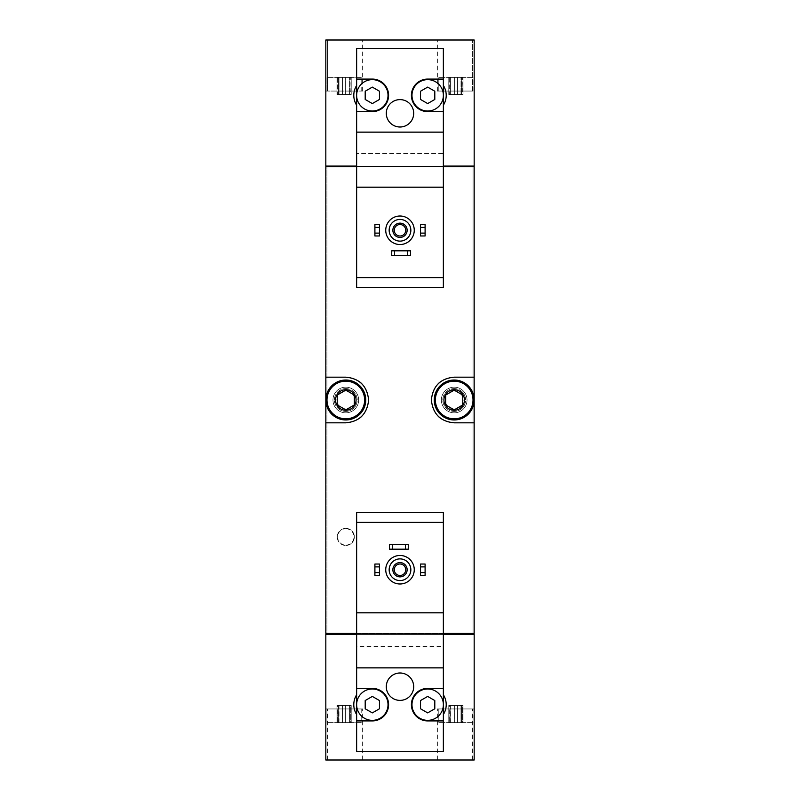 <?xml version="1.0" encoding="UTF-8"?>
<svg xmlns="http://www.w3.org/2000/svg" width="800" height="800" viewBox="0 0 800 800"><rect width="100%" height="100%" fill="white"/><g stroke="black" fill="none" stroke-linecap="round" stroke-linejoin="round"><path stroke-width="0.6" stroke-dasharray="4 3" d="M361.2 77.37L326.97 77.37L361.2 77.37L326.97 77.37L361.2 77.37L361.2 91.06L326.97 91.06L361.2 91.06L326.97 91.06L361.2 91.06L361.2 77.37M350.72 77.37L349.16 77.37L351.22 77.37L350.72 94.48L349.84 94.48L351.22 94.48L349.16 94.48L351.22 94.48L350.72 77.37M349.16 77.37L336.96 77.37L349.16 77.37L349.16 94.48L342.53 94.48L351.22 94.48L336.96 94.48L349.16 94.48L349.16 77.37M337.46 77.37L339.01 77.37L336.96 77.37L338.34 77.37L337.46 77.37L336.96 94.48L339.01 94.48L336.96 94.48L338.34 94.48L337.46 94.48L337.46 77.37M342.53 77.37L339.01 77.37L342.53 77.37L342.53 94.48L339.01 94.48L342.53 94.48L342.53 77.37M473.03 77.37L438.8 77.37L473.03 77.37L438.8 77.37L473.03 77.37L473.03 91.06L438.8 91.06L473.03 91.06L438.8 91.06L473.03 91.06L473.03 77.37M462.54 77.37L460.99 77.37L463.04 77.37L462.54 94.48L461.66 94.48L463.04 94.48L460.99 94.48L463.04 94.48L462.54 77.37M460.99 77.37L448.78 77.37L460.99 77.37L460.99 94.48L454.36 94.48L463.04 94.48L448.78 94.48L460.99 94.48L460.99 77.37M449.28 77.37L450.84 77.37L448.78 77.37L450.16 77.37L449.28 77.37L448.78 94.48L450.84 94.48L448.78 94.48L450.16 94.48L449.28 94.48L449.28 77.37M454.36 77.37L450.84 77.37L454.36 77.37L454.36 94.48L450.84 94.48L454.36 94.48L454.36 77.37M400 216.01A14.26 14.26 0 0 1 412.35 237.4A14.26 14.26 0 0 1 387.65 237.4A14.26 14.26 0 0 1 400 216.01M379.46 235.97L379.46 224.56L374.9 224.56L374.9 235.97L379.46 235.97M425.1 235.97L425.1 224.56L420.54 224.56L420.54 235.97L425.1 235.97M391.73 255.37L410.55 255.37L410.55 250.81L391.73 250.81L391.73 255.37M379.46 575.44L379.46 564.03L374.9 564.03L374.9 575.44L379.46 575.44M425.1 575.44L425.1 564.03L420.54 564.03L420.54 575.44L425.1 575.44M400 555.47A14.26 14.26 0 0 1 412.35 576.86A14.26 14.26 0 0 1 387.65 576.86A14.26 14.26 0 0 1 400 555.47M389.45 549.19L408.27 549.19L408.27 544.63L389.45 544.63L389.45 549.19M443.36 105.22L443.36 153.53L356.64 153.53L443.36 153.53L443.36 287.32L356.64 287.32L356.64 48.56L443.36 48.56L443.36 85.46C447.15 92.06 447.15 98.65 443.36 105.22L443.36 85.46M443.36 166.09L356.64 166.09M356.64 85.46C352.85 92.03 352.85 98.62 356.64 105.22M356.64 714.54L356.64 751.44L443.36 751.44L443.36 646.47L356.64 646.47L356.64 512.68L443.36 512.68L443.36 646.47L356.64 646.47L356.64 694.78C352.85 701.35 352.85 707.94 356.64 714.54L356.64 694.78M443.36 634.48L356.64 634.48M443.36 714.54C447.15 707.97 447.15 701.38 443.36 694.78M473.03 722.63L438.8 722.63L473.03 722.63L438.8 722.63L473.03 722.63L473.03 708.94L438.8 708.94L473.03 708.94L438.8 708.94L473.03 708.94L473.03 722.63M449.28 722.63L457.47 722.63L448.78 722.63L450.16 722.63L449.28 722.63L449.28 705.52L450.16 705.52L448.78 705.52L450.84 705.52L448.78 705.52L449.28 722.63M457.47 722.63L463.04 722.63L454.36 722.63L463.04 722.63L457.47 722.63L457.47 705.52L454.36 705.52L463.04 705.52L450.84 705.52L463.04 705.52L457.47 705.52L457.47 722.63M462.54 722.63L461.66 722.63L463.04 722.63L461.66 722.63L462.54 722.63L462.54 705.52L461.66 705.52L463.04 705.52L461.66 705.52L462.54 705.52L462.54 722.63M361.2 722.63L326.97 722.63L361.2 722.63L326.97 722.63L361.2 722.63L361.2 708.94L326.97 708.94L361.2 708.94L326.97 708.94L361.2 708.94L361.2 722.63M337.46 722.63L345.64 722.63L336.96 722.63L338.34 722.63L337.46 722.63L337.46 705.52L338.34 705.52L336.96 705.52L339.01 705.52L336.96 705.52L337.46 722.63M345.64 722.63L351.22 722.63L342.53 722.63L351.22 722.63L345.64 722.63L345.64 705.52L342.53 705.52L351.22 705.52L339.01 705.52L351.22 705.52L345.64 705.52L345.64 722.63M350.72 722.63L349.84 722.63L351.22 722.63L349.84 722.63L350.72 722.63L350.72 705.52L349.84 705.52L351.22 705.52L349.84 705.52L350.72 705.52L350.72 722.63M450.84 722.63L454.36 722.63L450.84 722.63L450.84 705.52L448.78 705.52L454.36 705.52L450.84 705.52L450.84 722.63M339.01 722.63L342.53 722.63L339.01 722.63L339.01 705.52L336.96 705.52L342.53 705.52L339.01 705.52L339.01 722.63M325.83 91.06L325.83 166.09L326.97 166.09L326.97 166.66L473.03 166.66L473.88 166.09L474.17 166.66L474.17 760L474.17 708.94L437.37 708.94L474.17 708.94L437.37 708.94L474.17 708.94L474.17 760L474.17 708.94L474.17 760L325.83 760L325.83 634.48L326.97 633.91L326.97 166.09L474.17 166.09L474.17 40L437.37 40L474.17 40L437.37 40L474.17 40L474.17 91.06L474.17 40L474.17 91.06L474.17 40L325.83 40L362.63 40L325.83 40L362.63 40L325.83 40L325.83 91.06L325.83 40L325.83 91.06L327.64 91.06L327.64 40L327.64 91.06L362.63 91.06L325.83 91.06M443.36 166.66L356.64 166.66M443.36 633.34L356.64 633.34M325.83 633.34L325.83 166.66L326.12 166.09L473.03 166.09L473.03 633.91L473.03 166.66L326.97 166.66L326.97 633.34L473.03 633.34L326.97 633.34L326.97 633.91L473.88 633.91L326.12 633.91L325.83 633.34M345.8 545.48A8.56 8.56 0 0 0 354.36 536.93A8.56 8.56 0 0 0 345.8 528.37A8.56 8.56 0 0 0 337.24 536.93A8.56 8.56 0 0 0 345.8 545.48M454.2 412.84A12.84 12.84 0 0 0 465.32 393.58A12.84 12.84 0 0 0 443.08 393.58A12.84 12.84 0 0 0 454.2 412.84A12.84 12.84 0 0 0 467.04 400A12.84 12.84 0 0 0 454.2 387.16A12.84 12.84 0 0 0 441.36 400A12.84 12.84 0 0 0 454.2 412.84M345.8 412.84A12.84 12.84 0 0 0 356.92 393.58A12.84 12.84 0 0 0 334.68 393.58A12.84 12.84 0 0 0 345.8 412.84A12.84 12.84 0 0 0 358.64 400A12.84 12.84 0 0 0 345.8 387.16A12.84 12.84 0 0 0 332.96 400A12.84 12.84 0 0 0 345.8 412.84M325.83 760L325.83 708.94L362.63 708.94L325.83 708.94L327.64 708.94L325.83 708.94L325.83 760L325.83 708.94L325.83 760L362.63 760L325.83 760M474.17 377.18L454.2 377.18A22.82 22.82 0 0 0 440.42 381.81M438.17 383.76A22.82 22.82 0 0 0 431.38 399.89M431.38 399.98A22.82 22.82 0 0 0 438.15 416.23M440.26 418.07A22.82 22.82 0 0 0 454.2 422.82L474.17 422.82M474.17 400A19.97 19.97 0 0 1 454.2 419.97A19.97 19.97 0 0 1 434.23 400A19.97 19.97 0 0 1 454.2 380.03A19.97 19.97 0 0 1 474.17 400M325.83 422.82L345.8 422.82A22.82 22.82 0 0 0 359.58 418.19M361.83 416.24A22.82 22.82 0 0 0 368.62 400.11M368.62 400.02A22.82 22.82 0 0 0 361.85 383.77M359.74 381.93A22.82 22.82 0 0 0 345.8 377.18L325.83 377.18M325.83 400A19.97 19.97 0 0 1 345.8 380.03A19.97 19.97 0 0 1 365.77 400A19.97 19.97 0 0 1 345.8 419.97A19.97 19.97 0 0 1 325.83 400M472.36 760L437.37 760L472.36 760L472.36 708.94L472.36 760M327.64 760L362.63 760L327.64 760L327.64 708.94L362.63 708.94L327.64 708.94L327.64 760M473.88 633.34L326.12 633.34M473.88 634.48L326.12 634.48M473.88 166.09L326.12 166.09M473.88 166.66L326.12 166.66M472.36 91.06L472.36 40L472.36 91.06L437.37 91.06L474.17 91.06L472.36 91.06L472.36 40L472.36 91.06L437.37 91.06L472.36 91.06M327.64 91.06L327.64 40L327.64 91.06M443.36 522.38L356.64 522.38M443.36 612.81L356.64 612.81M443.36 667.86L356.64 667.86M356.64 720.92L372.33 720.92A16.26 16.26 0 0 0 388.59 704.66A16.26 16.26 0 0 0 372.33 688.4L356.64 688.4M356.64 704.66A15.69 15.69 0 0 0 380.17 718.25A15.69 15.69 0 0 0 380.17 691.07A15.69 15.69 0 0 0 356.64 704.66M443.36 688.4L427.67 688.4A16.26 16.26 0 0 0 411.41 704.66A16.26 16.26 0 0 0 427.67 720.92L443.36 720.92M443.36 704.66A15.69 15.69 0 0 0 419.83 691.07A15.69 15.69 0 0 0 419.83 718.25A15.69 15.69 0 0 0 443.36 704.66M400 558.89A10.84 10.84 0 0 1 409.39 575.15A10.84 10.84 0 0 1 390.61 575.15A10.84 10.84 0 0 1 400 558.89M413.69 686.69A13.69 13.69 0 0 0 393.15 674.83A13.69 13.69 0 0 0 393.15 698.55A13.69 13.69 0 0 0 413.69 686.69M365.2 700.54L365.2 708.78L372.33 712.89L379.46 708.78L379.46 700.54L372.33 696.42L365.2 700.54M420.54 700.54L420.54 708.78L427.67 712.89L434.8 708.78L434.8 700.54L427.67 696.42L420.54 700.54M400 562.6A7.13 7.13 0 0 1 406.18 573.3A7.13 7.13 0 0 1 393.82 573.3A7.13 7.13 0 0 1 400 562.6M400 563.99A5.74 5.74 0 0 1 404.97 572.6A5.74 5.74 0 0 1 395.03 572.6A5.74 5.74 0 0 1 400 563.99M443.36 277.62L356.64 277.62M443.36 132.14L356.64 132.14M443.36 187.19L356.64 187.19M443.36 79.08L427.67 79.08A16.26 16.26 0 0 0 411.41 95.34A16.26 16.26 0 0 0 427.67 111.6L443.36 111.6M443.36 95.34A15.69 15.69 0 0 0 419.83 81.75A15.69 15.69 0 0 0 419.83 108.93A15.69 15.69 0 0 0 443.36 95.34M356.64 111.6L372.33 111.6A16.26 16.26 0 0 0 388.59 95.34A16.26 16.26 0 0 0 372.33 79.08L356.64 79.08M356.64 95.34A15.69 15.69 0 0 0 380.17 108.93A15.69 15.69 0 0 0 380.17 81.75A15.69 15.69 0 0 0 356.64 95.34M365.2 91.22L365.2 99.46L372.33 103.58L379.46 99.46L379.46 91.22L372.33 87.11L365.2 91.22M420.54 91.22L420.54 99.46L427.67 103.58L434.8 99.46L434.8 91.22L427.67 87.11L420.54 91.22M413.69 113.31A13.69 13.69 0 0 0 393.15 101.45A13.69 13.69 0 0 0 393.15 125.17A13.69 13.69 0 0 0 413.69 113.31M400 219.43A10.84 10.84 0 0 1 409.39 235.69A10.84 10.84 0 0 1 390.61 235.69A10.84 10.84 0 0 1 400 219.43M400 223.14A7.13 7.13 0 0 1 406.18 233.84A7.13 7.13 0 0 1 393.82 233.84A7.13 7.13 0 0 1 400 223.14M400 224.53A5.74 5.74 0 0 1 404.97 233.14A5.74 5.74 0 0 1 395.03 233.14A5.74 5.74 0 0 1 400 224.53M345.8 528.37A8.56 8.56 0 0 1 353.21 541.2A8.56 8.56 0 0 1 338.39 541.2A8.56 8.56 0 0 1 345.8 528.37M345.8 528.75A8.18 8.18 0 0 1 352.88 541.01A8.18 8.18 0 0 1 338.72 541.01A8.18 8.18 0 0 1 345.8 528.75M454.2 391.04A8.96 8.96 0 0 1 461.96 404.48A8.96 8.96 0 0 1 446.44 404.48A8.96 8.96 0 0 1 454.2 391.04M454.2 388.59A11.41 11.41 0 0 1 464.08 405.71A11.41 11.41 0 0 1 444.32 405.71A11.41 11.41 0 0 1 454.2 388.59A11.41 11.41 0 0 1 464.08 405.71A11.41 11.41 0 0 1 444.32 405.71A11.41 11.41 0 0 1 454.2 388.59M345.8 391.04A8.96 8.96 0 0 1 353.56 404.48A8.96 8.96 0 0 1 338.04 404.48A8.96 8.96 0 0 1 345.8 391.04M345.8 388.59A11.41 11.41 0 0 1 355.68 405.71A11.41 11.41 0 0 1 335.92 405.71A11.41 11.41 0 0 1 345.8 388.59A11.41 11.41 0 0 1 355.68 405.71A11.41 11.41 0 0 1 335.92 405.71A11.41 11.41 0 0 1 345.8 388.59M342.53 705.52L342.53 722.63L342.53 705.52M349.16 705.52L349.16 722.63L349.16 705.52M454.36 705.52L454.36 722.63L454.36 705.52M460.99 705.52L460.99 722.63L460.99 705.52M457.47 94.48L457.47 77.37L457.47 94.48M450.84 94.48L450.84 77.37L450.84 94.48M345.64 94.48L345.64 77.37L345.64 94.48M339.01 94.48L339.01 77.37L339.01 94.48M362.63 760L362.63 708.94L362.63 760M437.37 760L437.37 708.94L437.37 760M362.63 91.06L362.63 40L362.63 91.06M437.37 91.06L437.37 40L437.37 91.06M438.8 708.94L438.8 722.63L438.8 708.94M326.97 708.94L326.97 722.63L326.97 708.94M338.34 705.52L338.34 722.63L338.34 705.52M336.96 705.52L336.96 722.63L336.96 705.52M351.22 705.52L351.22 722.63L351.22 705.52M349.84 705.52L349.84 722.63L349.84 705.52M450.16 705.52L450.16 722.63L450.16 705.52M448.78 705.52L448.78 722.63L448.78 705.52M463.04 705.52L463.04 722.63L463.04 705.52M461.66 705.52L461.66 722.63L461.66 705.52M326.97 91.06L326.97 77.37L326.97 91.06M438.8 91.06L438.8 77.37L438.8 91.06M461.66 94.48L461.66 77.37L461.66 94.48M463.04 94.48L463.04 77.37L463.04 94.48M448.78 94.48L448.78 77.37L448.78 94.48M450.16 94.48L450.16 77.37L450.16 94.48M349.84 94.48L349.84 77.37L349.84 94.48M351.22 94.48L351.22 77.37L351.22 94.48M336.96 94.48L336.96 77.37L336.96 94.48M338.34 94.48L338.34 77.37L338.34 94.48"/><path stroke-width="1.2" d="M356.64 79.08L356.64 111.6L372.33 111.6A16.26 16.26 0 0 0 388.59 95.34A16.26 16.26 0 0 0 372.33 79.08L356.64 79.08L356.64 48.56L443.36 48.56L443.36 79.08L427.67 79.08A16.26 16.26 0 0 0 411.41 95.34A16.26 16.26 0 0 0 427.67 111.6L443.36 111.6L443.36 187.19L356.64 187.19L356.64 287.32L443.36 287.32L443.36 277.62L356.64 277.62M443.36 187.19L443.36 277.62M356.64 522.38L356.64 512.68L443.36 512.68L443.36 522.38L356.64 522.38L356.64 751.44L443.36 751.44L443.36 688.4L427.67 688.4A16.26 16.26 0 0 0 411.41 704.66A16.26 16.26 0 0 0 427.67 720.92L443.36 720.92M443.36 522.38L443.36 612.81L356.64 612.81M356.64 85.46A18.54 18.54 0 0 0 356.64 105.22M356.64 166.09L325.83 166.09L325.83 40L474.17 40L474.17 166.09L443.36 166.09M443.36 612.81L443.36 688.4M413.69 686.69A13.69 13.69 0 0 0 393.15 674.83A13.69 13.69 0 0 0 393.15 698.55A13.69 13.69 0 0 0 413.69 686.69M443.36 667.86L356.64 667.86M356.64 720.92L372.33 720.92A16.26 16.26 0 0 0 388.59 704.66A16.26 16.26 0 0 0 372.33 688.4L356.64 688.4M356.64 694.78A18.54 18.54 0 0 0 356.64 714.54M356.64 634.48L325.83 634.48L325.83 760L474.17 760L474.17 634.48L443.36 634.48M443.36 633.34L474.17 633.34L474.17 166.66L443.36 166.66M356.64 166.66L325.83 166.66L325.83 422.82L345.8 422.82C359.52 421.57 367.13 413.97 368.62 400.02C367.15 386.05 359.54 378.44 345.8 377.18L325.83 377.18M356.64 633.34L325.83 633.34L325.83 422.82M474.17 377.18L454.2 377.18C440.48 378.43 432.87 386.03 431.38 399.98C432.85 413.95 440.46 421.56 454.2 422.82L474.17 422.82M440.42 381.81A22.82 22.82 0 0 0 438.17 383.76M438.15 416.23A22.82 22.82 0 0 0 440.26 418.07M359.58 418.19A22.82 22.82 0 0 0 361.83 416.24M361.85 383.77A22.82 22.82 0 0 0 359.74 381.93M326.12 634.48L326.12 633.34M473.88 634.48L473.88 633.34M473.88 166.66L473.88 166.09M326.12 166.66L326.12 166.09M443.36 714.54A18.54 18.54 0 0 0 443.36 694.78M420.54 572.58L420.54 575.44L425.1 575.44L425.1 572.58L420.54 572.58L420.54 564.03L425.1 564.03L425.1 566.88L420.54 566.88M425.1 566.88L425.1 572.58M374.9 572.58L374.9 575.44L379.46 575.44L379.46 572.58L374.9 572.58L374.9 564.03L379.46 564.03L379.46 566.88L374.9 566.88M379.46 566.88L379.46 572.58M400 558.89A10.84 10.84 0 0 1 409.39 575.15A10.84 10.84 0 0 1 390.61 575.15A10.84 10.84 0 0 1 400 558.89M400 562.6A7.13 7.13 0 0 1 406.18 573.3A7.13 7.13 0 0 1 393.82 573.3A7.13 7.13 0 0 1 400 562.6M400 555.47A14.26 14.26 0 0 1 412.35 576.86A14.26 14.26 0 0 1 387.65 576.86A14.26 14.26 0 0 1 400 555.47M443.36 704.66A15.69 15.69 0 0 0 419.83 691.07A15.69 15.69 0 0 0 419.83 718.25A15.69 15.69 0 0 0 443.36 704.66M420.54 700.54L420.54 708.78L427.67 712.89L434.8 708.78L434.8 700.54L427.67 696.42L420.54 700.54M388.02 704.66A15.69 15.69 0 0 0 372.33 688.97A15.69 15.69 0 0 0 356.64 704.66A15.69 15.69 0 0 0 372.33 720.35A15.69 15.69 0 0 0 388.02 704.66M365.2 700.54L365.2 708.78L372.33 712.89L379.46 708.78L379.46 700.54L372.33 696.42L365.2 700.54M400 563.99A5.74 5.74 0 0 1 404.97 572.6A5.74 5.74 0 0 1 395.03 572.6A5.74 5.74 0 0 1 400 563.99M356.64 111.6L356.64 187.19M443.36 111.6L443.36 79.08M443.36 105.22A18.54 18.54 0 0 0 443.36 85.46M413.69 113.31A13.69 13.69 0 0 0 393.15 101.45A13.69 13.69 0 0 0 393.15 125.17A13.69 13.69 0 0 0 413.69 113.31M443.36 132.14L356.64 132.14M443.36 95.34A15.69 15.69 0 0 0 419.83 81.75A15.69 15.69 0 0 0 419.83 108.93A15.69 15.69 0 0 0 443.36 95.34M420.54 91.22L420.54 99.46L427.67 103.58L434.8 99.46L434.8 91.22L427.67 87.11L420.54 91.22M388.02 95.34A15.69 15.69 0 0 0 372.33 79.65A15.69 15.69 0 0 0 356.64 95.34A15.69 15.69 0 0 0 372.33 111.03A15.69 15.69 0 0 0 388.02 95.34M365.2 91.22L365.2 99.46L372.33 103.58L379.46 99.46L379.46 91.22L372.33 87.11L365.2 91.22M420.54 233.12L420.54 235.97L425.1 235.97L425.1 233.12L420.54 233.12L420.54 224.56L425.1 224.56L425.1 227.42L420.54 227.42M425.1 227.42L425.1 233.12M374.9 233.12L374.9 235.97L379.46 235.97L379.46 233.12L374.9 233.12L374.9 224.56L379.46 224.56L379.46 227.42L374.9 227.42M379.46 227.42L379.46 233.12M392.3 544.63L389.45 544.63L389.45 549.19L392.3 549.19L392.3 544.63L408.27 544.63L408.27 549.19L405.42 549.19L405.42 544.63M405.42 549.19L392.3 549.19M394.58 250.81L391.73 250.81L391.73 255.37L394.58 255.37L394.58 250.81L410.55 250.81L410.55 255.37L407.7 255.37L407.7 250.81M407.7 255.37L394.58 255.37M400 219.43A10.84 10.84 0 0 1 409.39 235.69A10.84 10.84 0 0 1 390.61 235.69A10.84 10.84 0 0 1 400 219.43M400 223.14A7.13 7.13 0 0 1 406.18 233.84A7.13 7.13 0 0 1 393.82 233.84A7.13 7.13 0 0 1 400 223.14M400 216.01A14.26 14.26 0 0 1 412.35 237.4A14.26 14.26 0 0 1 387.65 237.4A14.26 14.26 0 0 1 400 216.01M400 224.53A5.74 5.74 0 0 1 404.97 233.14A5.74 5.74 0 0 1 395.03 233.14A5.74 5.74 0 0 1 400 224.53M454.2 389.73A10.27 10.27 0 0 1 463.09 405.13A10.27 10.27 0 0 1 445.31 405.13A10.27 10.27 0 0 1 454.2 389.73M445.64 395.06L454.2 390.12L462.76 395.06L462.76 404.94L454.2 409.88L445.64 404.94L445.64 395.06L445.64 404.94L454.2 409.88L462.76 404.94L462.76 395.06L454.2 390.12L445.64 395.06M454.2 381.17A18.83 18.83 0 0 1 470.5 409.41A18.83 18.83 0 0 1 437.89 409.41A18.83 18.83 0 0 1 454.2 381.17M454.2 380.03A19.97 19.97 0 0 1 471.49 409.98A19.97 19.97 0 0 1 436.91 409.98A19.97 19.97 0 0 1 454.2 380.03M345.8 389.73A10.27 10.27 0 0 1 354.69 405.13A10.27 10.27 0 0 1 336.91 405.13A10.27 10.27 0 0 1 345.8 389.73M337.24 395.06L345.8 390.12L354.36 395.06L354.36 404.94L345.8 409.88L337.24 404.94L337.24 395.06L337.24 404.94L345.8 409.88L354.36 404.94L354.36 395.06L345.8 390.12L337.24 395.06M345.8 381.17A18.83 18.83 0 0 1 362.11 409.41A18.83 18.83 0 0 1 329.5 409.41A18.83 18.83 0 0 1 345.8 381.17M345.8 380.03A19.97 19.97 0 0 1 363.09 409.98A19.97 19.97 0 0 1 328.51 409.98A19.97 19.97 0 0 1 345.8 380.03"/></g></svg>
